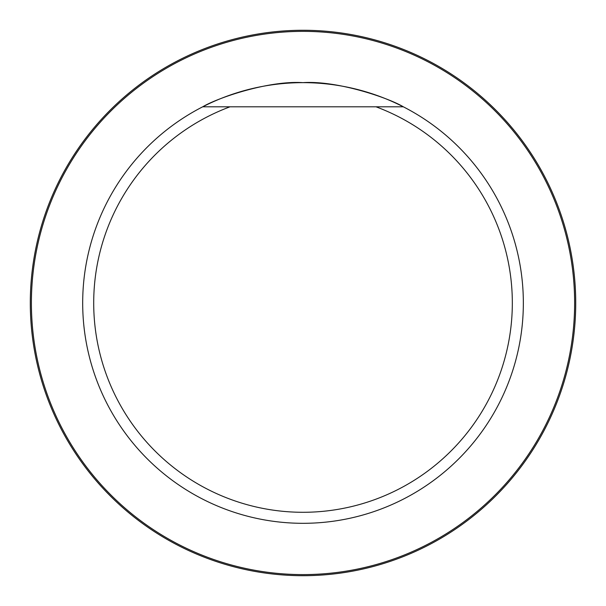 <?xml version="1.0" encoding="UTF-8"?>
<svg xmlns="http://www.w3.org/2000/svg" width="606" height="606" viewBox="0 0 606 606"><rect width="100%" height="100%" fill="white"/><g stroke="black" fill="none" stroke-linecap="round" stroke-linejoin="round"><path stroke-width="0.91" d="M375.993 106.8A209.312 209.312 0 0 1 470.612 428.366A209.312 209.312 0 0 1 135.418 428.366A209.312 209.312 0 0 1 230.038 106.8L403.316 106.8A220.334 220.334 0 0 1 337.58 520.584A220.334 220.334 0 0 1 202.715 106.8A220.334 220.334 0 0 1 403.316 106.8L375.993 106.8M230.038 106.8L202.715 106.8C216.66 98.286 268.223 80.325 302.932 82.651C337.709 80.295 389.484 98.323 403.316 106.8M31.398 302.977A271.609 271.609 0 0 1 438.82 67.758A271.609 271.609 0 0 1 438.82 538.204A271.609 271.609 0 0 1 31.398 302.977M30.3 302.977A272.715 272.715 0 0 1 439.373 66.804A272.715 272.715 0 0 1 439.373 539.158A272.715 272.715 0 0 1 30.3 302.977"/></g></svg>
